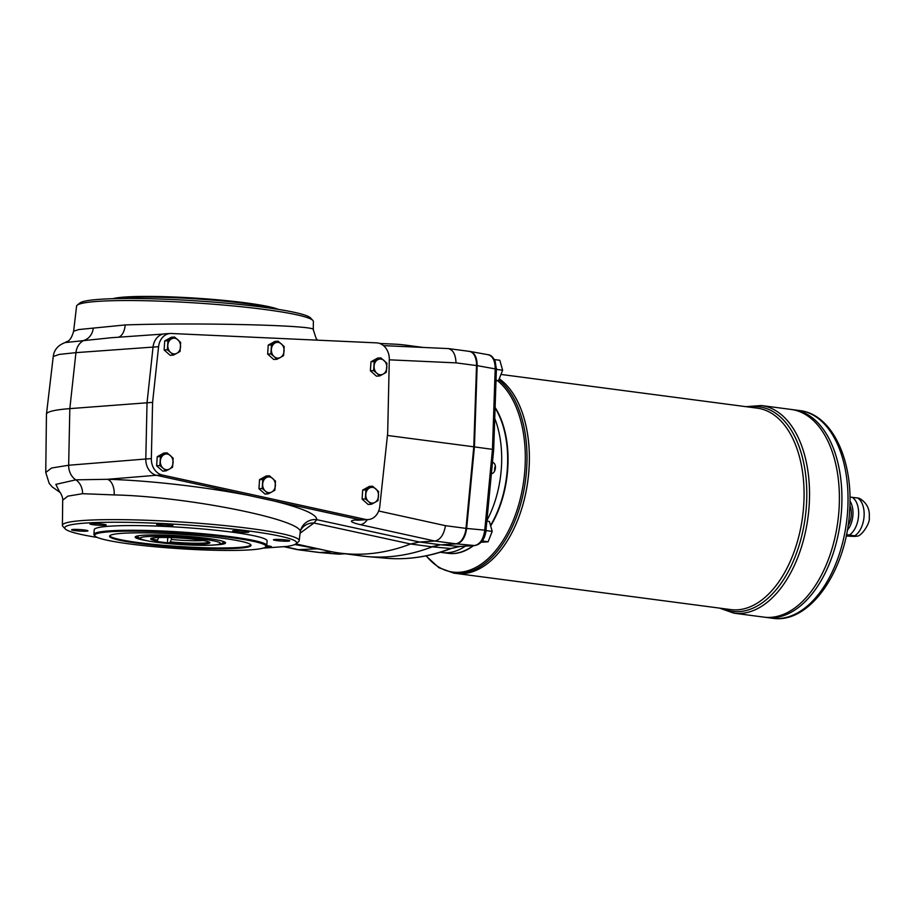 <?xml version="1.0" encoding="UTF-8"?>
<svg xmlns="http://www.w3.org/2000/svg" width="915" height="915" viewBox="0 0 915 915"><rect width="100%" height="100%" fill="white"/><g stroke="black" fill="none" stroke-linecap="round" stroke-linejoin="round"><path stroke-width="1.37" d="M129.907 543.979A85.827 7.926 3.7 0 1 94.977 536.007A85.827 7.926 3.7 0 1 180.815 532.873A85.827 7.926 3.7 0 1 265.533 547.033A85.827 7.926 3.7 0 1 215.334 550.281A85.827 7.926 3.7 0 1 129.907 543.979M94.977 536.007L94.245 535.184A86.616 8.006 3.7 0 1 93.913 534.417A86.616 8.006 3.7 0 1 180.861 532.027A86.616 8.006 3.7 0 1 266.78 545.592A86.616 8.006 3.7 0 1 266.368 546.312L265.533 547.033A8.166 0.755 3.7 0 0 271.378 546.632A8.166 0.755 3.7 0 0 266.768 545.729M167.765 537.494L167.422 542.847L169.835 542.687L171.345 539.473A27.564 2.551 -176.3 0 0 203.382 540.536M171.471 537.597L171.345 539.473M158.661 537.517L157.128 541.017L154.715 541.165L167.422 542.847M157.449 537.574A27.564 2.551 -176.3 0 0 158.638 537.803M170.362 541.874A28.925 2.676 -176.3 0 0 209.169 542.012M151.513 538.283A28.925 2.676 -176.3 0 0 157.655 540.205M846.478 534.612L856.932 536.144C861.324 536.659 870.565 522.842 869.25 517.524C869.993 509.015 866.699 502.61 859.368 498.332L857.572 497.954A20.153 11.712 97.5 0 1 864.08 516.243A20.153 11.712 97.5 0 1 855.148 535.504C858.293 536.453 855.548 536.636 846.901 536.03L846.203 535.938M849.944 497.108L857.572 497.954M852.094 497.234A20.153 11.712 97.5 0 1 858.59 515.522A20.153 11.712 97.5 0 1 849.669 534.783M849.966 501.088A18.586 10.797 97.5 0 1 852.929 514.951A18.586 10.797 97.5 0 1 847.267 530.403M500.459 418.601A82.201 47.763 97.5 0 1 500.539 418.773A82.201 47.763 97.5 0 1 490.749 525.153M495.084 407.93A82.682 48.038 97.5 0 1 500.391 418.418A82.682 48.038 97.5 0 1 490.726 525.107M473.044 545.66A82.682 48.038 97.5 0 1 448.053 553.312L442.071 552.534A82.682 48.038 97.5 0 1 440.321 552.237M495.37 466.364A6.302 3.66 -82.5 0 0 494.821 470.539M494.706 470.825A5.513 3.203 97.5 0 1 495.335 466.067M492.442 462.601A5.513 3.203 97.5 0 1 492.876 462.601A5.513 3.203 97.5 0 1 495.37 468.171A5.513 3.203 97.5 0 1 491.812 473.547A5.513 3.203 97.5 0 1 491.447 473.535A5.513 3.203 97.5 0 1 491.401 473.524M494.729 418.395A82.682 48.038 97.5 0 1 486.906 520.498M465.3 546.152A82.682 48.038 97.5 0 1 442.071 552.534M482.216 540.959L488.084 541.806L492.213 531.409L489.399 521.459L486.849 521.127M492.213 531.409L486.322 530.631L485.739 532.095M488.084 541.806L481.141 542.24M496.01 380.297L498.503 380.629L502.632 370.232L499.819 360.281L494.352 359.561M502.632 370.232L496.742 369.454L496.342 370.472M498.503 380.629L495.381 380.892M468.263 351.314C472.529 351.44 475.217 354.837 476.349 361.517A15.749 9.15 97.5 0 1 476.532 365.565L477.161 365.634C477.092 357.616 474.771 352.893 470.196 351.474L469.612 351.406M371.387 504.268L368.539 501.58A7.869 6.371 -93.6 0 1 365.806 494.386A7.869 6.371 -93.6 0 1 369.42 488.027A7.869 6.371 -93.6 0 1 375.779 488.862A7.869 6.371 -93.6 0 1 378.513 496.056A7.869 6.371 -93.6 0 1 374.898 502.415L371.387 504.268L368.15 504.474L362.088 499.121L362.672 490.085L369.317 486.403L372.554 486.197L378.616 491.549L378.032 500.585L374.898 502.415A7.869 6.371 -93.6 0 1 368.539 501.58L365.325 498.915L365.909 489.88L372.554 486.197M173.415 355.112L170.579 352.424A7.869 6.371 -93.6 0 1 167.834 345.229A7.869 6.371 -93.6 0 1 171.448 338.87A7.869 6.371 -93.6 0 1 177.807 339.717A7.869 6.371 -93.6 0 1 180.541 346.911A7.869 6.371 -93.6 0 1 176.927 353.259L173.415 355.112L170.19 355.317L164.128 349.965L164.711 340.929L171.357 337.246L174.582 337.052L180.644 342.404L180.061 351.44L176.927 353.259A7.869 6.371 -93.6 0 1 170.579 352.424L167.353 349.759L167.937 340.723L174.582 337.052M379.679 375.951L376.843 373.263A7.869 6.371 -93.6 0 1 374.098 366.069A7.869 6.371 -93.6 0 1 377.712 359.709A7.869 6.371 -93.6 0 1 384.071 360.544A7.869 6.371 -93.6 0 1 386.805 367.738A7.869 6.371 -93.6 0 1 383.191 374.098L379.679 375.951L376.454 376.156L370.392 370.804L370.975 361.768L377.621 358.085L380.846 357.879L386.908 363.232L386.324 372.268L383.191 374.098A7.869 6.371 -93.6 0 1 376.843 373.263L373.617 370.598L374.201 361.562L380.846 357.879M276.948 359.275L274.111 356.587A7.869 6.371 -93.6 0 1 271.378 349.393A7.869 6.371 -93.6 0 1 274.992 343.034A7.869 6.371 -93.6 0 1 281.34 343.868A7.869 6.371 -93.6 0 1 284.085 351.063A7.869 6.371 -93.6 0 1 280.47 357.422L276.948 359.275L273.722 359.481L267.66 354.128L268.244 345.092L274.889 341.409L278.126 341.204L284.188 346.556L283.593 355.592L280.47 357.422A7.869 6.371 -93.6 0 1 274.111 356.587L270.886 353.922L271.481 344.886L278.126 341.204M268.255 493.848L265.407 491.161A7.869 6.371 -93.6 0 1 262.674 483.966A7.869 6.371 -93.6 0 1 266.288 477.607A7.869 6.371 -93.6 0 1 272.636 478.442A7.869 6.371 -93.6 0 1 275.381 485.636A7.869 6.371 -93.6 0 1 271.766 491.996L268.255 493.848L265.018 494.054L258.956 488.702L259.54 479.666L266.185 475.983L269.422 475.777L275.484 481.13L274.9 490.166L271.766 491.996A7.869 6.371 -93.6 0 1 265.407 491.161L262.193 488.496L262.777 479.46L269.422 475.777M165.924 470.916L163.087 468.228A7.869 6.371 -93.6 0 1 160.354 461.034A7.869 6.371 -93.6 0 1 163.968 454.675A7.869 6.371 -93.6 0 1 170.316 455.51A7.869 6.371 -93.6 0 1 173.061 462.704A7.869 6.371 -93.6 0 1 169.447 469.063L165.924 470.916L162.698 471.122L156.637 465.769L157.22 456.734L163.865 453.051L167.09 452.845L173.152 458.198L172.569 467.233L169.447 469.063A7.869 6.371 -93.6 0 1 163.087 468.228L159.862 465.563L160.445 456.528L167.09 452.845M77.203 305.198A118.653 10.957 3.7 0 1 195.684 302.945A118.653 10.957 3.7 0 1 312.873 320.433L310.562 317.951A116.171 10.728 -176.3 0 0 195.821 300.829A116.171 10.728 -176.3 0 0 79.822 303.037L77.203 305.198A118.653 10.957 3.7 0 0 76.574 306.17L73.623 331.219L78.747 329.549L125.195 324.939A14.96 8.51 -91.6 0 1 118.47 337.223M125.195 324.939C199.481 322.354 318.923 325.408 313.262 329.755M312.873 320.433A118.653 10.957 3.7 0 1 313.376 321.485L313.273 329.686L316.155 338.55L317.574 340.174M300.68 530.254A14.96 14.194 -153.4 0 1 313.937 523.014L316.807 519.674A14.96 14.823 7.9 0 0 300.154 532.553M59.738 492.178L55.838 484.378L75.796 479.837L107.455 479.3A14.96 8.578 -88.4 0 1 114.203 494.924C188.17 496.502 306.342 520.418 300.143 532.633L300.463 530.654M410.595 543.99L419.482 542.012L440.458 544.768A78.736 45.75 -82.5 0 0 440.447 544.768L432.189 546.838A393.702 228.761 97.5 0 1 367.258 556.56A393.702 228.761 97.5 0 1 361.585 555.943L339.98 553.095A393.702 228.761 97.5 0 0 410.583 544.002L313.937 523.014L300.074 533.228M114.203 494.924L82.567 493.7L67.813 496.159L62.7 500.196L62.403 525.37A118.653 10.957 -176.3 0 0 62.906 526.422L65.217 528.893A116.171 10.728 3.7 0 1 181.342 524.604A116.171 10.728 3.7 0 1 295.957 543.819A116.171 10.728 3.7 0 1 286.635 546.461L263.074 548.142M295.957 543.819L298.565 541.657A118.653 10.957 -176.3 0 0 299.205 540.685A118.653 10.957 -176.3 0 0 181.513 522.03A118.653 10.957 -176.3 0 0 62.403 525.37M273.837 500.951C302.442 508.088 316.762 514.333 316.807 519.674L419.482 542.012L434.842 541.028C440.321 539.861 443.866 534.749 445.479 525.679L378.673 511.005M145.805 458.998L68.659 465.243A15.749 13.142 85.3 0 0 75.796 479.837A14.96 12.478 -94.7 0 1 82.567 493.7M319.346 552.443L297.318 549.64L284.313 546.758M45.75 472.472L51.595 468.011L68.659 465.243L69.826 408.628A141.734 13.096 -176.3 0 0 46.459 414.221A141.734 13.096 -176.3 0 0 46.448 414.346L45.75 472.472L49.216 483.452L52.235 486.929L59.784 492.224M367.384 519.629A15.749 9.07 102.4 0 1 360.213 524.638L434.842 541.028L455.819 543.796C460.119 543.098 463.276 539.324 465.289 532.484A15.749 9.15 -82.5 0 0 465.998 528.378L445.479 525.679M339.98 553.095A393.702 228.761 97.5 0 1 328.725 551.116L295.865 543.887M379.771 343.48L394.308 344.143A393.702 228.761 97.5 0 1 405.688 345.138A393.702 228.761 97.5 0 1 417.103 347.151M368.15 519.583A15.749 12.73 -93.6 0 0 379.794 506.361L387.674 433.31L389.298 359.446A15.749 12.73 -93.6 0 0 376.683 342.873L171.345 333.495A15.749 12.73 -93.6 0 0 170.224 333.495A15.749 12.73 -93.6 0 0 158.581 346.728L152.588 402.371L151.352 458.644L145.794 458.998A15.749 12.73 -93.6 0 0 156.648 475.343L359.721 519.72A15.749 12.73 -93.6 0 0 362.603 519.937L368.15 519.583A15.749 12.73 -93.6 0 1 365.268 519.365L359.721 519.72M298.382 549.675L318.1 548.783M476.532 365.554L473.787 446.806L476.532 365.565L456.013 362.866C455.681 354.608 453.131 349.862 448.339 348.592L383.476 345.618M111.15 337.738L65.171 342.565C58.022 345.207 54.042 349.85 53.242 356.53L46.459 414.221M93.273 328.073A14.96 12.478 -94.1 0 1 84.832 340.037A15.749 13.142 -94 0 0 75.934 352.641L59.132 354.425L53.242 356.53M362.088 519.96L358.474 520.189A15.749 12.73 -93.6 0 1 355.592 519.96C348.809 520.692 350.353 522.248 360.213 524.638M344.978 553.758L338.996 554.135A3.145 2.551 86.4 0 0 339.305 554.135L319.987 552.523L331.859 551.768M152.588 402.371L69.826 408.628L75.934 352.641L153.045 347.082L147.041 402.726L145.794 458.998M158.581 346.728L153.034 347.082A15.749 12.73 -93.6 0 1 164.677 333.849L170.224 333.495M387.445 435.449L473.787 446.806L465.998 528.378M455.819 543.796L474.565 545.546L459.604 546.495A3.145 2.551 86.4 0 0 459.925 546.495L451.587 548.371A3.145 2.448 69 0 1 450.706 548.485L459.604 546.495L441.087 544.848L456.448 543.876C461.881 542.698 465.278 537.562 466.639 528.47L474.428 446.897L492.464 449.357L495.187 368.894L496.388 369.271L495.209 361.436C493.174 357.147 490.852 354.906 488.221 354.734C492.83 356.164 495.152 360.887 495.187 368.894L477.161 365.634L474.428 446.897L473.787 446.806L465.998 528.39L484.756 530.14C483.44 539.244 480.043 544.379 474.565 545.546A3.145 2.551 86.4 0 0 474.885 545.546C482.663 543.968 485.488 536.247 485.968 530.38L493.677 449.665L492.464 449.357L484.756 530.14L485.968 530.38M323.727 550.018L294.767 544.516M97.345 537.448A116.171 10.728 3.7 0 1 65.217 528.893M495.095 407.415A82.682 48.038 97.5 0 1 507.768 468.32A82.682 48.038 97.5 0 1 490.875 525.553M473.535 545.637A82.682 48.038 97.5 0 1 448.236 553.335M169.835 542.687A29.715 2.745 -176.3 0 0 209.832 542.446A29.715 2.745 -176.3 0 0 180.472 538.054A29.715 2.745 -176.3 0 0 150.792 538.626A29.715 2.745 -176.3 0 0 157.128 541.017M222.539 541.211A42.925 3.969 3.7 0 1 223.157 542.206C222.654 543.601 220.172 544.494 215.723 544.86C205.566 546.061 176.504 544.94 156.488 542.275C142.317 540.273 140.738 539.107 140.453 539.004L137.616 536.67A42.925 3.969 3.7 0 1 138.359 535.767M501.294 374.475L757.334 408.17A101.576 59.018 97.5 0 1 803.725 505.103A101.576 59.018 97.5 0 1 730.833 609.596L456.128 573.442A101.576 59.018 97.5 0 0 529.007 468.949A101.576 59.018 97.5 0 0 499.407 378.856A101.576 59.018 97.5 0 1 529.03 468.949A101.576 59.018 97.5 0 1 456.128 573.442L453.771 573.133A101.576 59.018 -82.5 0 0 526.663 468.64A101.576 59.018 -82.5 0 0 498.869 379.919M520.429 407.713A101.565 59.006 97.5 0 1 529.019 468.949A101.565 59.006 97.5 0 1 501.866 548.737M832.707 446.589A104.71 60.836 97.5 0 1 841.56 509.724A104.722 60.848 97.5 0 1 766.404 617.453L772.512 618.254A104.722 60.848 -82.5 0 0 847.667 510.524A104.722 60.848 -82.5 0 0 799.847 410.595L793.74 409.794A104.722 60.848 97.5 0 1 841.571 509.724A104.722 60.848 97.5 0 1 766.415 617.453A104.722 60.848 97.5 0 1 766.404 617.453L763.888 617.122A104.722 60.848 97.5 0 1 763.876 617.122L734.013 613.187A104.722 60.848 -82.5 0 0 809.169 505.457A104.722 60.848 -82.5 0 0 761.337 405.528L745.931 406.672M830.18 446.257A104.71 60.836 97.5 0 1 839.032 509.392A104.722 60.848 97.5 0 0 791.212 409.463L793.728 409.794A104.722 60.848 97.5 0 1 841.56 509.724A104.71 60.836 97.5 0 1 813.572 591.982M761.337 405.528L791.201 409.451A104.722 60.848 97.5 0 1 839.032 509.392A104.722 60.848 97.5 0 1 763.888 617.122M763.876 617.122A104.722 60.848 97.5 0 0 839.032 509.392A104.71 60.836 97.5 0 1 811.045 591.65M849.886 505.435A15.749 9.15 97.5 0 1 851.259 515.053A15.749 9.15 97.5 0 1 847.988 526.056M486.037 529.625L486.322 530.631M496.399 368.23L496.742 369.454M262.777 479.46L259.54 479.666M262.193 488.496L258.956 488.702M365.909 489.88L362.672 490.085M365.325 498.915L362.088 499.121M167.937 340.723L164.711 340.929M167.353 349.759L164.128 349.965M374.201 361.562L370.975 361.768M373.617 370.598L370.392 370.804M271.481 344.886L268.244 345.092M270.886 353.922L267.66 354.128M365.268 519.365L162.195 474.999A15.749 12.73 -93.6 0 1 151.352 458.644M160.445 456.528L157.22 456.734M159.862 465.563L156.637 465.769M275.392 308.927A86.616 8.006 -176.3 0 0 246.284 303.62A86.616 8.006 -176.3 0 0 115.862 298.61M278.435 309.407A85.827 7.926 -176.3 0 0 245.872 302.876A85.827 7.926 -176.3 0 0 112.785 298.69M225.353 542.526A45.281 4.186 3.7 0 1 221.544 543.59M139.046 538.26A45.281 4.186 3.7 0 1 135.397 536.705M145.016 540.353A45.281 4.186 3.7 0 1 135.168 537.082A45.281 4.186 3.7 0 1 143.815 535.195A45.281 4.186 3.7 0 1 194.46 536.933A45.281 4.186 3.7 0 1 225.536 542.927A45.281 4.186 3.7 0 1 215.345 544.905M250.916 544.963A70.867 6.542 3.7 0 1 210.336 547.868A70.867 6.542 3.7 0 1 138.737 542.641A70.867 6.542 3.7 0 1 109.731 535.835M138.691 543.418A70.867 6.542 3.7 0 1 109.583 536.213A70.867 6.542 3.7 0 1 180.724 534.257A70.867 6.542 3.7 0 1 251.019 545.363A70.867 6.542 3.7 0 1 212.189 548.691A70.867 6.542 3.7 0 1 138.691 543.418M93.913 534.417L94.222 529.716A86.616 8.006 3.7 0 1 181.17 527.326A86.616 8.006 3.7 0 1 267.089 540.902L266.78 545.592M78.473 529.488A8.166 0.755 3.7 0 1 87.874 530.769A8.166 0.755 3.7 0 1 79.697 531.066A8.166 0.755 3.7 0 1 71.633 529.716A8.166 0.755 3.7 0 1 78.473 529.488M102.857 524.135A8.166 0.755 3.7 0 1 106.174 524.89A8.166 0.755 3.7 0 1 98.008 525.199A8.166 0.755 3.7 0 1 89.945 523.849A8.166 0.755 3.7 0 1 94.714 523.54A8.166 0.755 3.7 0 1 102.857 524.135M172.798 525.336A8.166 0.755 3.7 0 1 172.866 525.382A8.166 0.755 3.7 0 1 164.7 525.69A8.166 0.755 3.7 0 1 156.637 524.341A8.166 0.755 3.7 0 1 164.517 524.158A8.166 0.755 3.7 0 1 172.798 525.336M247.347 532.37A8.166 0.755 3.7 0 1 237.854 532.027A8.166 0.755 3.7 0 1 232.639 530.906A8.166 0.755 3.7 0 1 240.805 530.746A8.166 0.755 3.7 0 1 248.88 531.958A8.166 0.755 3.7 0 1 247.347 532.37M282.827 541.131A8.166 0.755 3.7 0 1 273.448 539.713A8.166 0.755 3.7 0 1 281.603 539.553A8.166 0.755 3.7 0 1 289.678 540.765A8.166 0.755 3.7 0 1 282.827 541.131M248.846 495.484C205.475 486.917 148.447 480.386 107.455 479.3L156.339 475.274M359.664 519.709L355.592 519.96M298.37 549.675L284.954 546.678M440.447 544.768L431.56 546.758A78.736 45.75 -82.5 0 0 431.548 546.758L432.2 546.838M410.583 544.002L431.548 546.758M389.287 359.824L456.013 362.866M156.694 542.286A40.203 3.717 3.7 0 1 164.014 536.339A40.203 3.717 3.7 0 1 220.195 543.739A40.203 3.717 3.7 0 1 156.694 542.286M426.23 555.817A100.661 58.491 -82.5 0 0 487.146 559.5A100.661 58.491 -82.5 0 0 524.97 468.526A100.661 58.491 -82.5 0 0 497.566 380.72M748.79 407.049A103.155 59.932 97.5 0 1 806.447 505.286A103.155 59.932 97.5 0 1 722.278 608.464M474.885 545.546L459.925 546.495A3.145 2.551 86.4 0 0 460.234 546.449M432.189 546.838L450.706 548.485A392.901 228.292 97.5 0 1 385.867 558.207L367.258 556.56M345.104 553.769L339.305 554.135A3.145 2.551 86.4 0 0 339.614 554.09M162.195 474.999L156.648 475.343M469.944 351.44L448.339 348.592M299.205 540.685L300.154 532.587M59.486 491.95C59.91 491.252 63.169 497.451 62.7 500.196M318.306 552.397L297.318 549.64M73.623 331.219C70.261 343.022 66.704 340.895 65.171 342.565M111.127 337.738L163.156 334.067M423.027 347.425L405.688 345.138M772.512 618.254C809.958 624.316 846.661 569.988 849.612 511.005C853.42 460.382 832.204 414.209 799.847 410.595M719.419 608.086L734.013 613.187M425.99 555.863L438.868 567.689L453.771 573.133M493.677 449.665L496.388 369.271M451.587 548.371C429.547 556.812 407.644 560.083 385.867 558.207M319.186 552.511L338.207 554.124M470.196 351.474L488.221 354.734"/></g></svg>
